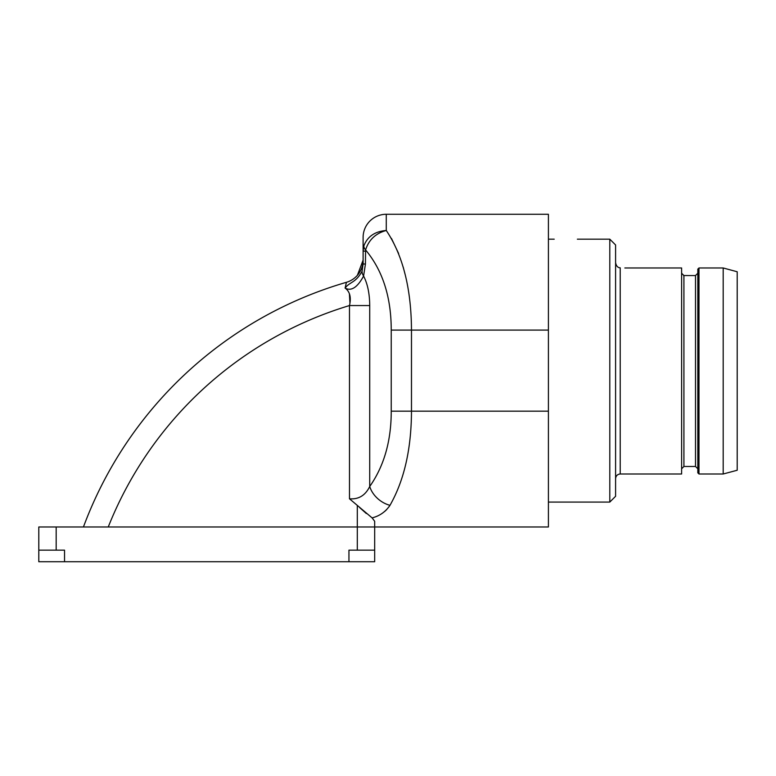 <?xml version="1.0" encoding="UTF-8"?>
<svg xmlns="http://www.w3.org/2000/svg" width="776" height="776" viewBox="0 0 776 776"><rect width="100%" height="100%" fill="white"/><g stroke="black" fill="none" stroke-linecap="round" stroke-linejoin="round"><path stroke-width="1.16" d="M346.368 282.532L345.097 288.08C349.617 281.843 355.815 282.949 362.082 271.202L363.11 264.015L363.11 251.123L363.828 246.011C367.358 236.593 374.837 231.413 386.273 230.482L386.273 214.273L548.409 214.273L548.409 330.091L411.474 330.091C411.28 288.507 402.88 255.304 386.273 230.482C375.691 233.324 368.794 239.813 365.583 249.94A18.527 8.255 16 0 1 363.828 246.011C367.358 236.593 374.837 231.413 386.273 230.482M391.463 238.416L398.621 253.51M403.19 267.07L405.305 275.111M389.077 506.689L389.979 505.331C404.189 480.373 411.358 448.984 411.474 411.164L548.409 411.164L548.409 526.982L56.173 526.982L56.173 550.145L38.8 550.145L38.8 561.727L64.534 561.727L64.534 550.145L56.173 550.145M548.409 411.164L548.409 330.091M384.527 511.597L386.584 509.696M366.32 513.508L359.579 507.514M38.8 550.145L38.8 526.982L56.173 526.982M362.082 271.202A18.527 9.778 20.2 0 0 363.585 276.052C357.445 287.44 351.285 291.446 345.097 288.08C349.908 291.592 351.373 297.412 349.481 305.56L349.481 498.793L372.102 517.883L374.682 521.278L374.682 561.727L64.534 561.727M348.948 561.727L348.948 550.145L357.309 550.145L357.309 505.622M374.682 550.145L357.309 550.145M363.11 260.6L363.11 260.067A23.164 23.164 -0 0 1 346.416 282.309A399.582 399.582 0 0 0 83.439 526.982M363.11 260.067A23.164 23.164 0 0 1 363.11 260.135A23.164 23.164 0 0 0 363.11 260.067L363.11 264.015L365.438 264.015L365.583 249.94C382.684 270.426 391.23 297.15 391.23 330.091L411.474 330.091L411.474 411.164L391.23 411.164L391.23 330.091M108.252 526.982A376.418 376.418 0 0 1 349.472 305.56L369.725 305.56C369.628 293.6 367.582 283.774 363.585 276.052L365.438 264.015M363.11 262.288L363.11 261.075M363.11 260.105L357.387 275.305L363.11 260.105L363.11 264.015L363.11 237.437A23.164 23.164 0 0 1 386.273 214.273A23.164 23.164 0 0 0 363.11 237.437M349.413 293.9L349.937 303.406M346.416 282.309A23.164 23.164 0 0 0 357.435 275.257A23.164 23.164 0 0 1 346.416 282.309M372.102 517.883C379.6 516.001 385.556 511.811 389.979 505.331A23.164 17.169 37.8 0 1 369.725 486.494C384.101 465.969 391.259 440.855 391.23 411.164M349.481 498.793C358.599 499.55 365.35 495.447 369.725 486.494L369.725 305.56M609.8 502.082L615.591 496.291L615.591 244.964L609.8 239.173L609.8 502.082L548.409 502.082M609.8 239.173L577.363 239.173M554.2 239.173L548.409 239.173M624.855 267.972L681.609 267.972L681.609 474L620.218 474C617.434 474.243 615.892 475.795 615.591 478.627M683.607 275.538L695.5 275.558L697.818 273.23M697.818 269.136L697.818 472.836L698.982 474L698.982 267.972L697.818 269.136L698.982 267.972L723.183 267.972L737.2 271.755L723.183 267.972L723.183 474L737.2 470.246L737.2 271.755M620.218 474L620.218 267.836C617.754 267.72 616.212 265.993 615.591 262.666M695.5 275.558L695.5 466.473L683.918 466.473L683.918 275.558L681.609 273.23M363.11 251.123L365.438 251.123M698.982 474L723.183 474M695.5 466.473L697.818 468.782M683.918 466.473L681.609 468.782"/></g></svg>
